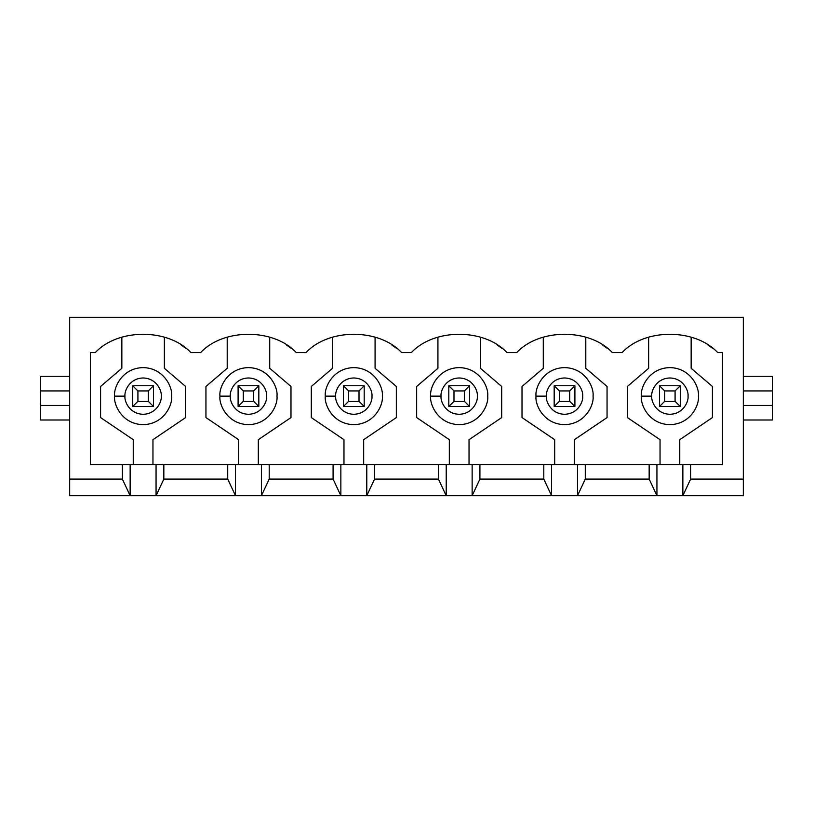 <?xml version="1.0" encoding="UTF-8"?>
<svg xmlns="http://www.w3.org/2000/svg" width="813" height="813" viewBox="0 0 813 813"><rect width="100%" height="100%" fill="white"/><g stroke="black" fill="none" stroke-linecap="round" stroke-linejoin="round"><path stroke-width="1.22" d="M659.526 406.5L659.526 385.758L680.268 385.758L680.268 406.5L659.526 406.5L680.268 406.5L680.268 385.758L675.085 390.941L664.709 390.941L664.709 401.317L675.085 401.317L675.085 390.941L675.085 401.317L680.268 406.5L675.085 401.317L664.709 401.317L659.526 406.5L664.709 401.317L664.709 390.941L675.085 390.941L680.268 385.758L659.526 385.758L664.709 390.941L659.526 385.758L659.526 406.5M554.171 406.5L554.171 385.758L574.903 385.758L574.903 406.5L554.171 406.5L574.903 406.5L574.903 385.758L569.72 390.941L559.354 390.941L559.354 401.317L569.72 401.317L569.72 390.941L569.72 401.317L574.903 406.5L569.72 401.317L559.354 401.317L554.171 406.5L559.354 401.317L559.354 390.941L569.72 390.941L574.903 385.758L554.171 385.758L559.354 390.941L554.171 385.758L554.171 406.5M448.806 406.5L448.806 385.758L469.548 385.758L469.548 406.5L448.806 406.5L469.548 406.5L469.548 385.758L464.365 390.941L453.989 390.941L453.989 401.317L464.365 401.317L464.365 390.941L464.365 401.317L469.548 406.5L464.365 401.317L453.989 401.317L448.806 406.5L453.989 401.317L453.989 390.941L464.365 390.941L469.548 385.758L448.806 385.758L453.989 390.941L448.806 385.758L448.806 406.5M343.452 406.5L343.452 385.758L364.194 385.758L364.194 406.5L343.452 406.5L364.194 406.5L364.194 385.758L359.011 390.941L348.635 390.941L348.635 401.317L359.011 401.317L359.011 390.941L359.011 401.317L364.194 406.5L359.011 401.317L348.635 401.317L343.452 406.5L348.635 401.317L348.635 390.941L359.011 390.941L364.194 385.758L343.452 385.758L348.635 390.941L343.452 385.758L343.452 406.5M238.097 406.5L238.097 385.758L258.829 385.758L258.829 406.5L238.097 406.5L258.829 406.5L258.829 385.758L253.646 390.941L243.28 390.941L243.28 401.317L253.646 401.317L253.646 390.941L253.646 401.317L258.829 406.5L253.646 401.317L243.28 401.317L238.097 406.5L243.28 401.317L243.28 390.941L253.646 390.941L258.829 385.758L238.097 385.758L243.28 390.941L238.097 385.758L238.097 406.5M132.732 406.5L132.732 385.758L153.474 385.758L153.474 406.5L132.732 406.5L153.474 406.5L153.474 385.758L148.291 390.941L137.915 390.941L137.915 401.317L148.291 401.317L148.291 390.941L148.291 401.317L153.474 406.5L148.291 401.317L137.915 401.317L132.732 406.5L137.915 401.317L137.915 390.941L148.291 390.941L153.474 385.758L132.732 385.758L137.915 390.941L132.732 385.758L132.732 406.5M69.684 479.091L69.684 405.463L69.684 495.686L69.684 479.091L122.367 479.091L69.684 479.091M69.684 390.941L69.684 317.314L69.684 405.463L40.65 405.463L40.65 419.996L69.684 419.996L40.65 419.996L40.65 390.941L69.684 390.941L40.65 390.941L40.65 376.419L69.684 376.419L40.65 376.419L40.65 405.463L69.684 405.463L69.684 390.941M156.066 464.569L722.574 464.569L690.633 464.569L690.633 479.091L682.859 495.686L743.316 495.686L743.316 479.091L690.633 479.091L743.316 479.091L743.316 317.314L69.684 317.314L743.316 317.314L743.316 390.941L772.35 390.941L772.35 376.419L743.316 376.419L772.35 376.419L772.35 405.463L743.316 405.463L743.316 495.686L656.934 495.686L649.16 479.091L585.279 479.091L577.504 495.686L656.934 495.686L551.58 495.686L543.795 479.091L479.914 479.091L472.14 495.686L551.58 495.686L446.215 495.686L438.441 479.091L374.559 479.091L366.785 495.686L446.215 495.686L340.86 495.686L333.086 479.091L269.205 479.091L261.42 495.686L340.86 495.686L235.496 495.686L227.721 479.091L163.84 479.091L156.066 495.686L235.496 495.686L130.141 495.686L122.367 479.091L122.367 464.569L156.066 464.569L156.066 495.686L163.84 479.091L227.721 479.091L227.721 464.569L163.84 464.569L163.84 479.091L163.84 464.569L90.426 464.569L122.367 464.569L122.367 479.091L130.141 495.686L69.684 495.686L130.141 495.686L130.141 464.569L130.141 495.686L156.066 495.686L156.066 464.569M185.638 348.188L181.289 345.139M190.892 352.578C168.291 328.208 117.915 328.208 95.314 352.578C117.915 328.208 168.291 328.208 190.892 352.578L200.669 352.578C223.27 328.208 273.656 328.208 296.257 352.578C273.656 328.208 223.27 328.208 200.669 352.578L190.892 352.578M333.086 464.569L269.205 464.569L269.205 479.091L333.086 479.091L333.086 464.569L333.086 479.091L340.86 495.686L340.86 464.569L333.086 464.569M290.912 348.127L286.643 345.139M438.441 464.569L374.559 464.569L374.559 479.091L438.441 479.091L438.441 464.569L438.441 479.091L446.215 495.686L446.215 464.569L438.441 464.569M396.277 348.127L391.998 345.139M401.612 352.578C379.01 328.208 328.635 328.208 306.034 352.578C328.635 328.208 379.01 328.208 401.612 352.578L411.388 352.578C433.99 328.208 484.365 328.208 506.966 352.578C484.365 328.208 433.99 328.208 411.388 352.578L401.612 352.578M543.795 464.569L479.914 464.569L479.914 479.091L543.795 479.091L543.795 464.569L543.795 479.091L551.58 495.686L551.58 464.569L543.795 464.569M501.631 348.127L497.363 345.139M649.16 464.569L585.279 464.569L585.279 479.091L649.16 479.091L649.16 464.569L649.16 479.091L656.934 495.686L656.934 464.569L649.16 464.569M606.996 348.127L602.718 345.139M612.331 352.578C589.73 328.208 539.344 328.208 516.743 352.578C539.344 328.208 589.73 328.208 612.331 352.578L622.108 352.578C644.709 328.208 695.085 328.208 717.686 352.578L722.574 352.578L722.574 464.569L722.574 352.578L717.686 352.578C695.085 328.208 644.709 328.208 622.108 352.578L612.331 352.578M90.426 464.569L90.426 352.578L95.314 352.578L90.426 352.578L90.426 464.569M296.257 352.578L306.034 352.578L296.257 352.578M506.966 352.578L516.743 352.578L506.966 352.578M712.351 348.127L708.072 345.139M648.642 368.299L648.642 337.192L648.642 368.299L627.382 386.47L648.642 368.299M627.382 417.577L627.382 386.47L627.382 417.577L660.044 439.681L627.382 417.577M660.044 464.569L660.044 439.681L660.044 464.569M679.749 439.681L679.749 464.569L679.749 439.681L712.412 417.577L679.749 439.681M712.412 386.47L712.412 417.577L712.412 386.47L691.152 368.299L712.412 386.47M691.152 337.192L691.152 368.299L691.152 337.192M641.376 396.134C640.227 387.791 648.784 368.004 669.892 367.608C690.999 368.004 699.556 387.791 698.408 396.134C699.556 404.468 690.999 424.254 669.892 424.65C648.784 424.254 640.227 404.468 641.376 396.134C640.227 404.468 648.784 424.254 669.892 424.65C690.999 424.254 699.556 404.468 698.408 396.134C699.556 387.791 690.999 368.004 669.892 367.608C648.784 368.004 640.227 387.791 641.376 396.134L651.752 396.134C651.02 401.439 656.467 414.03 669.892 414.274C683.327 414.03 688.774 401.439 688.042 396.134C688.774 390.819 683.327 378.228 669.892 377.984C656.467 378.228 651.02 390.819 651.752 396.134C651.02 390.819 656.467 378.228 669.892 377.984C683.327 378.228 688.774 390.819 688.042 396.134C688.774 401.439 683.327 414.03 669.892 414.274C656.467 414.03 651.02 401.439 651.752 396.134L641.376 396.134M690.633 464.569L682.859 464.569L682.859 495.686L690.633 479.091L690.633 464.569M682.859 464.569L656.934 464.569L656.934 495.686L682.859 495.686L682.859 464.569M543.277 368.299L543.277 337.192L543.277 368.299L522.017 386.47L543.277 368.299M522.017 417.577L522.017 386.47L522.017 417.577L554.69 439.681L522.017 417.577M554.69 464.569L554.69 439.681L554.69 464.569M574.385 439.681L574.385 464.569L574.385 439.681L607.057 417.577L574.385 439.681M607.057 386.47L607.057 417.577L607.057 386.47L585.797 368.299L607.057 386.47M585.797 337.192L585.797 368.299L585.797 337.192M536.021 396.134C534.873 387.791 543.43 368.004 564.537 367.608C585.645 368.004 594.201 387.791 593.053 396.134C594.201 404.468 585.645 424.254 564.537 424.65C543.43 424.254 534.873 404.468 536.021 396.134C534.873 404.468 543.43 424.254 564.537 424.65C585.645 424.254 594.201 404.468 593.053 396.134C594.201 387.791 585.645 368.004 564.537 367.608C543.43 368.004 534.873 387.791 536.021 396.134L546.387 396.134C545.665 401.439 551.102 414.03 564.537 414.274C577.972 414.03 583.419 401.439 582.687 396.134C583.419 390.819 577.972 378.228 564.537 377.984C551.102 378.228 545.665 390.819 546.387 396.134C545.665 390.819 551.102 378.228 564.537 377.984C577.972 378.228 583.419 390.819 582.687 396.134C583.419 401.439 577.972 414.03 564.537 414.274C551.102 414.03 545.665 401.439 546.387 396.134L536.021 396.134M585.279 464.569L577.504 464.569L577.504 495.686L585.279 479.091L585.279 464.569M577.504 464.569L551.58 464.569L551.58 495.686L577.504 495.686L577.504 464.569M437.922 368.299L437.922 337.192L437.922 368.299L416.663 386.47L437.922 368.299M416.663 417.577L416.663 386.47L416.663 417.577L449.325 439.681L416.663 417.577M449.325 464.569L449.325 439.681L449.325 464.569M469.03 439.681L469.03 464.569L469.03 439.681L501.692 417.577L469.03 439.681M501.692 386.47L501.692 417.577L501.692 386.47L480.442 368.299L501.692 386.47M480.442 337.192L480.442 368.299L480.442 337.192M430.666 396.134C429.518 387.791 438.075 368.004 459.182 367.608C480.29 368.004 488.847 387.791 487.698 396.134C488.847 404.468 480.29 424.254 459.182 424.65C438.075 424.254 429.518 404.468 430.666 396.134C429.518 404.468 438.075 424.254 459.182 424.65C480.29 424.254 488.847 404.468 487.698 396.134C488.847 387.791 480.29 368.004 459.182 367.608C438.075 368.004 429.518 387.791 430.666 396.134L441.032 396.134C440.3 401.439 445.748 414.03 459.182 414.274C472.607 414.03 478.054 401.439 477.322 396.134C478.054 390.819 472.607 378.228 459.182 377.984C445.748 378.228 440.3 390.819 441.032 396.134C440.3 390.819 445.748 378.228 459.182 377.984C472.607 378.228 478.054 390.819 477.322 396.134C478.054 401.439 472.607 414.03 459.182 414.274C445.748 414.03 440.3 401.439 441.032 396.134L430.666 396.134M479.914 464.569L472.14 464.569L472.14 495.686L479.914 479.091L479.914 464.569M472.14 464.569L446.215 464.569L446.215 495.686L472.14 495.686L472.14 464.569M332.558 368.299L332.558 337.192L332.558 368.299L311.308 386.47L332.558 368.299M311.308 417.577L311.308 386.47L311.308 417.577L343.97 439.681L311.308 417.577M343.97 464.569L343.97 439.681L343.97 464.569M363.675 439.681L363.675 464.569L363.675 439.681L396.338 417.577L363.675 439.681M396.338 386.47L396.338 417.577L396.338 386.47L375.078 368.299L396.338 386.47M375.078 337.192L375.078 368.299L375.078 337.192M325.302 396.134C324.153 387.791 332.71 368.004 353.818 367.608C374.925 368.004 383.482 387.791 382.334 396.134C383.482 404.468 374.925 424.254 353.818 424.65C332.71 424.254 324.153 404.468 325.302 396.134C324.153 404.468 332.71 424.254 353.818 424.65C374.925 424.254 383.482 404.468 382.334 396.134C383.482 387.791 374.925 368.004 353.818 367.608C332.71 368.004 324.153 387.791 325.302 396.134L335.678 396.134C334.946 401.439 340.393 414.03 353.818 414.274C367.252 414.03 372.7 401.439 371.968 396.134C372.7 390.819 367.252 378.228 353.818 377.984C340.393 378.228 334.946 390.819 335.678 396.134C334.946 390.819 340.393 378.228 353.818 377.984C367.252 378.228 372.7 390.819 371.968 396.134C372.7 401.439 367.252 414.03 353.818 414.274C340.393 414.03 334.946 401.439 335.678 396.134L325.302 396.134M374.559 464.569L366.785 464.569L366.785 495.686L374.559 479.091L374.559 464.569M366.785 464.569L340.86 464.569L340.86 495.686L366.785 495.686L366.785 464.569M227.203 368.299L227.203 337.192L227.203 368.299L205.943 386.47L227.203 368.299M205.943 417.577L205.943 386.47L205.943 417.577L238.616 439.681L205.943 417.577M238.616 464.569L238.616 439.681L238.616 464.569M258.31 439.681L258.31 464.569L258.31 439.681L290.983 417.577L258.31 439.681M290.983 386.47L290.983 417.577L290.983 386.47L269.723 368.299L290.983 386.47M269.723 337.192L269.723 368.299L269.723 337.192M219.947 396.134C218.799 387.791 227.355 368.004 248.463 367.608C269.57 368.004 278.127 387.791 276.979 396.134C278.127 404.468 269.57 424.254 248.463 424.65C227.355 424.254 218.799 404.468 219.947 396.134C218.799 404.468 227.355 424.254 248.463 424.65C269.57 424.254 278.127 404.468 276.979 396.134C278.127 387.791 269.57 368.004 248.463 367.608C227.355 368.004 218.799 387.791 219.947 396.134L230.313 396.134C229.581 401.439 235.028 414.03 248.463 414.274C261.898 414.03 267.335 401.439 266.613 396.134C267.335 390.819 261.898 378.228 248.463 377.984C235.028 378.228 229.581 390.819 230.313 396.134C229.581 390.819 235.028 378.228 248.463 377.984C261.898 378.228 267.335 390.819 266.613 396.134C267.335 401.439 261.898 414.03 248.463 414.274C235.028 414.03 229.581 401.439 230.313 396.134L219.947 396.134M269.205 464.569L261.42 464.569L261.42 495.686L269.205 479.091L269.205 464.569M235.496 464.569L227.721 464.569L227.721 479.091L235.496 495.686L235.496 464.569L235.496 495.686L261.42 495.686L261.42 464.569L235.496 464.569M121.848 368.299L121.848 337.192L121.848 368.299L100.588 386.47L121.848 368.299M100.588 417.577L100.588 386.47L100.588 417.577L133.251 439.681L100.588 417.577M133.251 464.569L133.251 439.681L133.251 464.569M152.956 439.681L152.956 464.569L152.956 439.681L185.618 417.577L152.956 439.681M185.618 386.47L185.618 417.577L185.618 386.47L164.358 368.299L185.618 386.47M164.358 337.192L164.358 368.299L164.358 337.192M114.592 396.134C113.444 387.791 122.001 368.004 143.108 367.608C164.216 368.004 172.773 387.791 171.624 396.134C172.773 404.468 164.216 424.254 143.108 424.65C122.001 424.254 113.444 404.468 114.592 396.134C113.444 404.468 122.001 424.254 143.108 424.65C164.216 424.254 172.773 404.468 171.624 396.134C172.773 387.791 164.216 368.004 143.108 367.608C122.001 368.004 113.444 387.791 114.592 396.134L124.958 396.134C124.226 401.439 129.674 414.03 143.108 414.274C156.533 414.03 161.98 401.439 161.248 396.134C161.98 390.819 156.533 378.228 143.108 377.984C129.674 378.228 124.226 390.819 124.958 396.134C124.226 390.819 129.674 378.228 143.108 377.984C156.533 378.228 161.98 390.819 161.248 396.134C161.98 401.439 156.533 414.03 143.108 414.274C129.674 414.03 124.226 401.439 124.958 396.134L114.592 396.134M772.35 419.996L743.316 419.996L772.35 419.996L772.35 405.463L772.35 419.996M772.35 390.941L743.316 390.941L743.316 405.463L772.35 405.463L772.35 390.941"/></g></svg>
